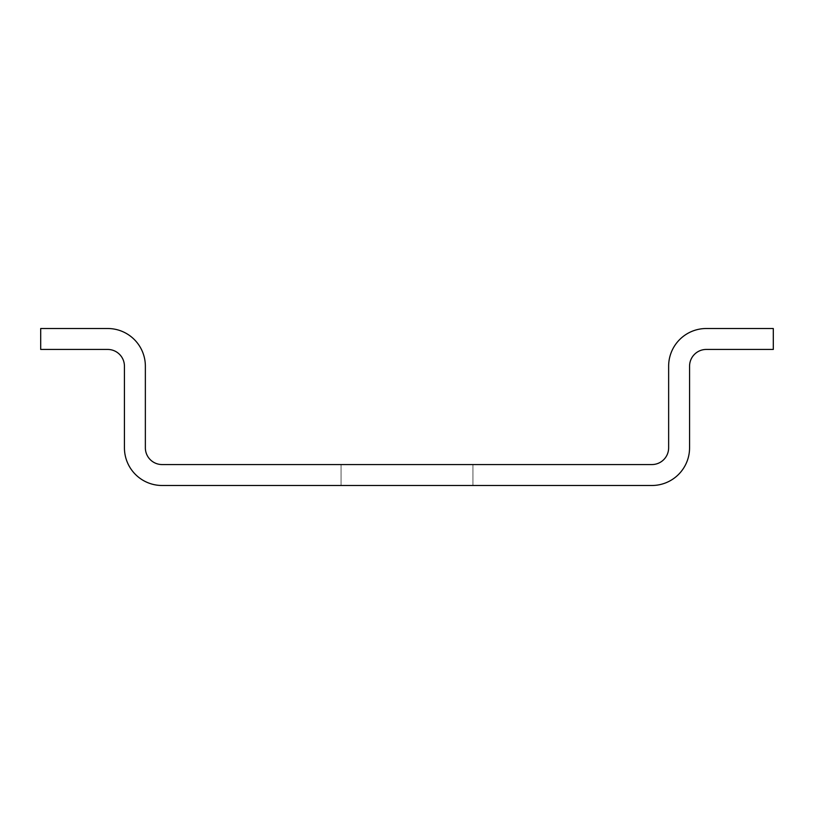 <?xml version="1.0" encoding="UTF-8"?>
<svg xmlns="http://www.w3.org/2000/svg" width="814" height="814" viewBox="0 0 814 814"><rect width="100%" height="100%" fill="white"/><g stroke="black" fill="none" stroke-linecap="round" stroke-linejoin="round"><path stroke-width="0.61" stroke-dasharray="4.07 3.05" d="M341.066 464.56L341.066 485.49L472.934 485.49L341.066 485.49L472.934 485.49L341.066 485.49L472.934 485.49L341.066 485.49L472.934 485.49L341.066 485.49L472.934 485.49L341.066 485.49L472.934 485.49L341.066 485.49L472.934 485.49L341.066 485.49L341.066 464.56L472.934 464.56L341.066 464.56L341.066 485.49L341.066 464.56L472.934 464.56L472.934 485.49L472.934 464.56L341.066 464.56L341.066 485.49L341.066 464.56L472.934 464.56L472.934 485.49L472.934 464.56L341.066 464.56L341.066 485.49L341.066 464.56L472.934 464.56L472.934 485.49L472.934 464.56L341.066 464.56L341.066 485.49L341.066 464.56L472.934 464.56L472.934 485.49L472.934 464.56L341.066 464.56L341.066 485.49L341.066 464.56L472.934 464.56L472.934 485.49L472.934 464.56L341.066 464.56L341.066 485.49L341.066 464.56L472.934 464.56L472.934 485.49L472.934 464.56L341.066 464.56M472.934 464.56L472.934 485.49L472.934 464.56M668.64 366.188L668.64 447.812A16.748 16.748 0 0 1 651.902 464.56L162.098 464.56A16.748 16.748 0 0 1 145.36 447.812L145.36 366.188A37.678 37.678 0 0 0 107.682 328.51L40.7 328.51L40.7 349.44L107.682 349.44A16.748 16.748 0 0 1 124.43 366.188L124.43 447.812A37.678 37.678 0 0 0 162.098 485.49L651.902 485.49A37.678 37.678 0 0 0 689.57 447.812L689.57 366.188A16.748 16.748 0 0 1 706.318 349.44L773.3 349.44L773.3 328.51L706.318 328.51A37.678 37.678 0 0 0 668.64 366.188"/><path stroke-width="1.22" d="M124.43 447.812A37.678 37.678 0 0 0 162.098 485.49L651.902 485.49A37.678 37.678 0 0 0 689.57 447.812L689.57 366.188A16.748 16.748 0 0 1 706.318 349.44L773.3 349.44L773.3 328.51L706.318 328.51A37.678 37.678 0 0 0 668.64 366.188L668.64 447.812A16.748 16.748 0 0 1 651.902 464.56L162.098 464.56A16.748 16.748 0 0 1 145.36 447.812L145.36 366.188A37.678 37.678 0 0 0 107.682 328.51L40.7 328.51L40.7 349.44L107.682 349.44A16.748 16.748 0 0 1 124.43 366.188L124.43 447.812"/></g></svg>
